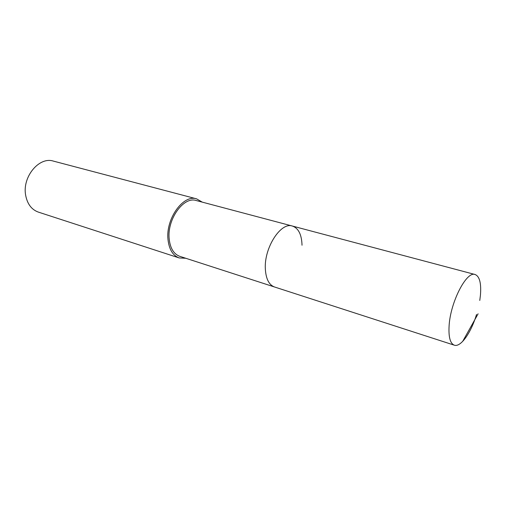<?xml version="1.0" encoding="UTF-8"?>
<svg xmlns="http://www.w3.org/2000/svg" width="506" height="506" viewBox="0 0 506 506"><rect width="100%" height="100%" fill="white"/><g stroke="black" fill="none" stroke-linecap="round" stroke-linejoin="round"><path stroke-width="0.76" d="M476.532 314.454C471.099 332.708 460.681 347.54 454.312 345.181C450.201 343.517 448.461 337.066 449.1 325.826C450.397 302.076 466.602 270.786 475.102 274.518C479.593 276.327 481.37 283.202 480.441 295.143L479.777 300.45M454.312 345.181L179.794 256.333C173.798 254.12 170.263 248.351 169.194 239.034C166.866 219.414 183.64 196.094 196.214 200.528L292.405 226.049C280.881 221.767 264.037 247.744 265.334 268.844C265.916 278.857 268.964 284.897 274.48 286.978C268.964 284.897 265.916 278.857 265.334 268.844C264.037 247.744 280.881 221.767 292.405 226.049C298.477 228.181 301.684 234.575 302.025 245.233M185.746 258.262L179.219 257.946C172.888 255.606 169.149 249.509 168.011 239.661C165.525 218.883 183.298 194.177 196.606 198.858L202.267 202.134M196.606 198.858L53.364 161.098C39.133 156.373 21.998 177.062 25.679 195.392C27.381 204.089 31.606 209.661 38.355 212.109L179.219 257.946M478.113 313.796L462.661 341.423M292.405 226.049L475.102 274.518"/></g></svg>
